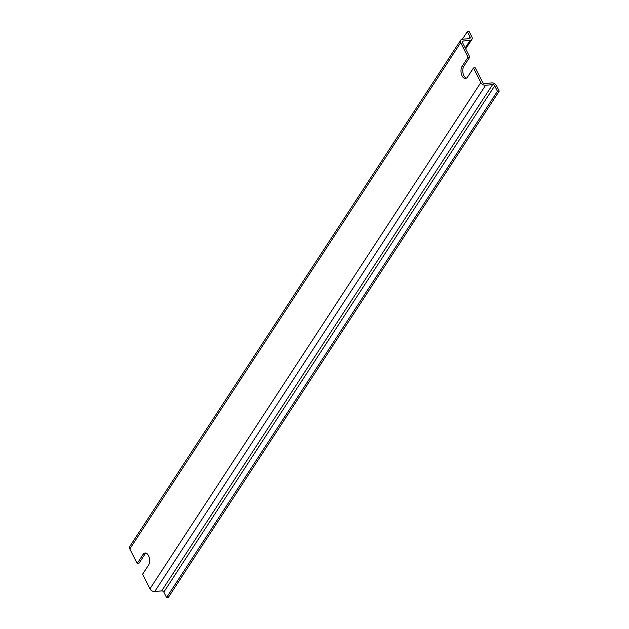 <?xml version="1.0" encoding="UTF-8"?>
<svg xmlns="http://www.w3.org/2000/svg" width="629" height="629" viewBox="0 0 629 629"><rect width="100%" height="100%" fill="white"/><g stroke="black" fill="none" stroke-linecap="round" stroke-linejoin="round"><path stroke-width="0.94" d="M462.386 42.261L463.227 40.987A1.73 1.179 33.2 0 0 462.464 41.396A1.73 1.179 33.2 0 0 462.48 42.489L469.839 57.058L468.055 57.239L462.118 66.312A6.825 3.805 84.3 0 0 461.419 74.065A6.825 3.805 84.3 0 0 465.507 78.468A6.825 3.805 84.3 0 0 467.544 77.052L473.472 67.971L475.265 67.79L482.624 82.36A1.73 1.179 33.2 0 0 484.747 83.578L491.721 82.886A3.9 2.658 33.2 0 1 496.493 85.63L499.245 91.087L168.352 597.369L166.559 597.55L497.453 91.268L499.245 91.087M463.227 40.987L470.201 40.287A3.9 2.658 33.2 0 0 471.915 39.36A3.9 2.658 33.2 0 0 471.876 36.899L469.116 31.45L467.331 31.631L470.083 37.08A1.73 1.179 33.2 0 1 470.107 38.172A1.73 1.179 33.2 0 1 469.344 38.589L462.362 39.281A3.9 2.658 33.2 0 0 460.648 40.217A3.9 2.658 33.2 0 0 460.695 42.67L468.055 57.239M462.323 39.281L467.331 31.631M460.648 40.217L129.755 546.499A3.9 2.658 33.2 0 0 129.802 548.952L460.695 42.67M146.038 553.127A6.825 3.805 84.3 0 0 144.882 554.267L143.09 554.44A6.825 3.805 84.3 0 1 145.126 553.025A6.825 3.805 84.3 0 1 149.215 557.428A6.825 3.805 84.3 0 1 148.515 565.18L142.579 574.253L149.938 588.823A3.9 2.658 33.2 0 0 154.71 591.574L161.684 590.875A1.73 1.179 33.2 0 1 163.807 592.101L166.559 597.55M163.807 592.101L494.701 85.811L497.453 91.268M494.701 85.811A1.73 1.179 33.2 0 0 492.578 84.593L485.604 85.285A3.9 2.658 33.2 0 1 480.831 82.541L473.472 67.971M143.09 554.44L137.161 563.521L129.802 548.952M137.161 563.521L138.946 563.34L144.882 554.267M466.38 78.193A6.825 3.805 84.3 0 1 463.023 73.113A6.825 3.805 84.3 0 1 463.911 66.139L469.839 57.058M465.224 47.914L470.201 40.287M469.085 38.613L470.083 37.08M161.684 590.875L492.578 84.593M154.71 591.574L485.604 85.285M149.938 588.823L480.831 82.541M463.911 66.139L462.118 66.312M465.704 48.865L471.915 39.36"/></g></svg>
